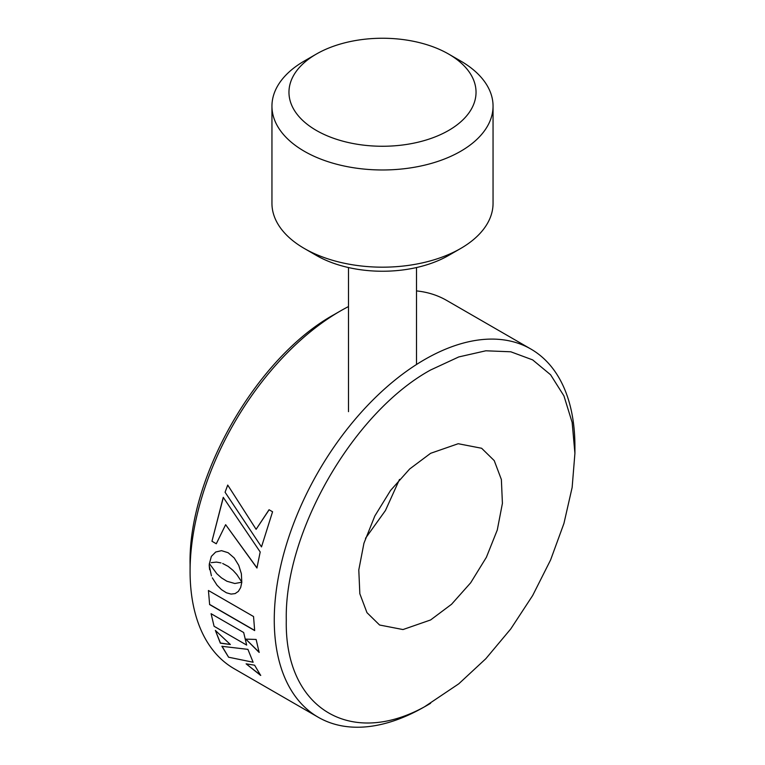 <?xml version="1.0" encoding="UTF-8"?>
<svg xmlns="http://www.w3.org/2000/svg" width="765" height="765" viewBox="0 0 765 765"><rect width="100%" height="100%" fill="white"/><g stroke="black" fill="none" stroke-linecap="round" stroke-linejoin="round"><path stroke-width="1.15" d="M220.98 562.906L216.457 562.093L211.197 562.658M222.682 563.48L228.209 566.416L233.067 570.384L236.863 574.582L241.778 582.05L241.367 573.693L238.718 565.297L234.214 557.972L228.142 552.722L221.544 550.666L215.711 552.014L211.37 556.375L209.486 563.308M269.05 509.739L256.112 529.313L227.721 485.077L225.082 492.239L261.496 546.899L272.57 511.766L269.05 509.739M211.962 541.257L216.294 543.762L225.637 524.685L256.925 567.993L260.196 551.976L223.246 497.355L211.962 541.257L223.361 497.355M574.917 453.32L574.917 446.368A212.594 122.744 120 0 0 530.891 349.05A212.594 122.744 120 0 0 424.594 359.579A212.594 122.744 120 0 0 274.262 619.956A212.594 122.744 120 0 0 318.297 717.283A212.594 122.744 120 0 0 424.594 706.745L458.761 683.824L485.832 658.703L510.781 628.906L532.65 595.553L550.599 559.942L563.939 523.432L572.144 487.429L574.917 453.32L572.144 422.404L563.939 395.888L550.599 374.774L532.65 359.885L510.781 351.785L485.832 350.791L458.761 356.939L430.609 369.992C353.487 412.22 284.303 532.058 286.292 619.956C284.303 710.149 353.487 750.102 430.609 703.274L424.594 706.745M340.406 310.973L334.391 314.444C257.279 356.672 188.085 476.509 190.083 564.407L190.083 571.35A212.594 122.744 -60 0 1 340.406 310.973A212.594 122.744 -60 0 1 348.486 306.564M416.514 290.92A212.594 122.744 -60 0 1 446.703 300.444L530.891 349.05M211.427 575.854L209.218 565.498L209.62 569.648M212.316 577.852L217.021 585.196L221.477 589.643L226.411 592.779L231.068 594.089L235.104 593.602L238.355 591.393L240.659 587.568L241.817 582.222L234.826 583.504L226.928 581.257L221.448 577.852L216.868 573.769L209.371 563.576L209.218 565.498M399.512 479.406L385.417 510.551L365.488 538.321M430.609 453.31L458.216 443.719L481.625 448.261L494.238 460.616L501.371 479.521L502.414 503.351L497.269 530.03L486.387 557.283L470.695 582.767L451.551 604.274L430.609 619.956L402.992 629.557L379.583 625.015L366.971 612.66L359.837 593.745L358.795 569.925L363.939 543.236L374.821 515.993L390.513 490.499L409.657 468.993L430.609 453.31M318.297 717.283L234.109 668.677A212.594 122.744 -60 0 1 190.083 571.35M211.083 613.702L214.076 626.277L211.083 613.702L243.672 632.521L246.665 645.086L214.076 626.277M245.785 639.119L259.134 652.411L256.132 639.454L245.785 639.119L259.249 652.306M260.664 675.428L254.602 665.196L246.11 663.838L260.664 675.428M228.592 657.212L253.129 662.241L247.908 649.361L221.888 646.31L228.592 657.212L222.003 646.186M215.357 630.417L220.33 643.155L230.361 644.493L215.357 630.417L220.444 643.03L230.361 644.493M209.572 604.541L254.668 630.58L253.54 616.533L208.434 590.494L209.629 604.503M225.637 524.685L257.04 567.955M256.112 529.313L269.156 509.748M260.76 675.294L246.11 663.838M254.649 630.417L209.687 604.455M316.356 54.066L304.327 61.009A110.552 63.83 0 0 0 271.948 106.144L271.948 203.347A110.552 63.83 0 0 0 304.327 248.482L316.356 255.424A93.54 54.009 0 0 0 448.644 255.424L460.673 248.482A110.552 63.83 0 0 0 493.052 203.347L493.052 106.144A110.552 63.83 0 0 0 460.673 61.009L448.644 54.066A93.54 54.009 0 0 0 316.356 54.066A93.54 54.009 0 0 0 316.356 130.442A93.54 54.009 0 0 0 448.644 130.442A93.54 54.009 0 0 0 448.644 54.066L460.673 61.009M316.356 255.424L304.327 248.482A110.552 63.83 0 0 0 460.673 248.482M271.948 106.144A110.552 63.83 0 0 0 304.327 151.279A110.552 63.83 0 0 0 460.673 151.279A110.552 63.83 0 0 0 493.052 106.144M416.514 267.549L416.514 364.494M348.486 267.549L348.486 411.656"/></g></svg>
